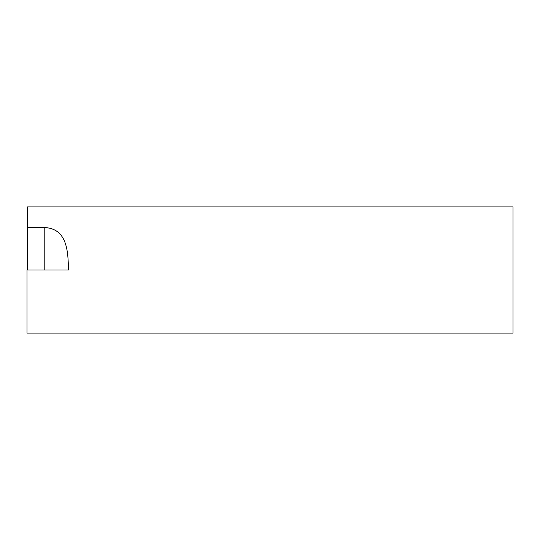 <?xml version="1.0" encoding="UTF-8"?>
<svg xmlns="http://www.w3.org/2000/svg" width="540" height="540" viewBox="0 0 540 540"><rect width="100%" height="100%" fill="white"/><g stroke="black" fill="none" stroke-linecap="round" stroke-linejoin="round"><path stroke-width="0.81" d="M513 270L513 206.915L27.506 206.915L27.506 227.57L44.793 227.57C67.129 228.737 68.175 251.269 68.425 270L27 270L27 333.086L513 333.086L513 270M27.506 270L27.506 227.57M44.793 270L44.793 227.57"/></g></svg>
